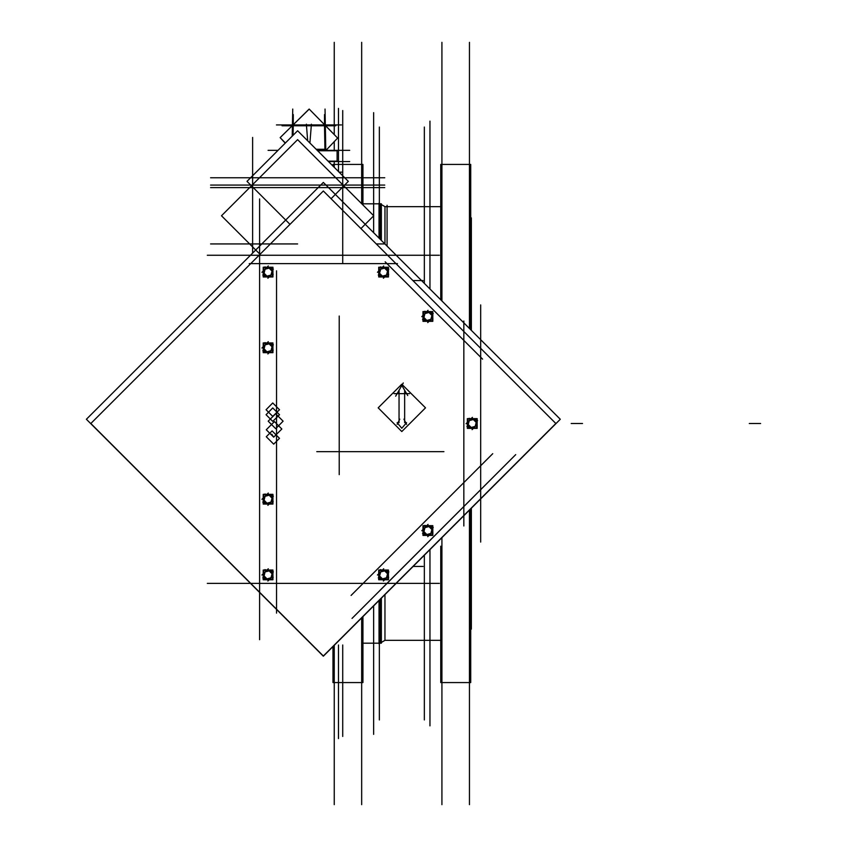 <?xml version="1.0" encoding="UTF-8"?>
<svg xmlns="http://www.w3.org/2000/svg" width="847" height="847" viewBox="0 0 847 847"><rect width="100%" height="100%" fill="white"/><g stroke="black" fill="none" stroke-linecap="round" stroke-linejoin="round"><path stroke-width="1.27" d="M326.624 150.311L325.82 149.718L326.773 150.3M384.94 243.978L384.94 206.647L381.319 204.55L384.94 206.647L440.715 206.647L384.94 206.647M384.94 594.573L384.94 640.353L440.715 640.353L384.94 640.353L381.319 642.449L384.94 640.353M378.98 238.018L378.98 203.195L380.059 203.82L380.059 239.108L380.059 217.912M380.059 599.443L380.059 643.18L378.98 643.805L378.98 600.534M324.941 149.485L316.386 149.485L324.941 149.485L324.941 150.3L324.941 149.485L316.365 149.474L325.576 149.474M470.688 217.912L471.345 217.912L471.345 330.383M471.345 508.168L471.345 629.088L470.688 629.088M440.715 299.753L440.715 164.392L470.688 164.392L470.688 329.727M470.688 508.825L470.688 682.608L440.715 682.608L440.715 546.167M470.688 664.387L470.688 653.99M470.688 672.296L470.688 661.888M440.715 664.387L440.715 672.296M440.715 182.613L440.715 174.704M470.688 185.112L470.688 174.704M470.688 193.01L470.688 182.613M381.319 598.194L381.319 643.18L362.961 643.18L378.98 643.18M378.98 203.82L362.961 203.82L381.319 203.82L381.319 240.357M332.987 166.097L332.987 164.392L362.961 164.392L362.961 204.963M362.961 616.552L362.961 682.608L332.987 682.608L332.987 646.515M332.987 664.387L332.987 672.296M362.961 664.387L362.961 672.296M362.961 182.613L362.961 174.704M317.403 150.501L337.064 150.501L337.064 161.396L328.297 161.396M324.825 124.985L337.466 137.86M308.901 109.348L292.437 125.525M349.747 150.311L317.202 150.3L325.576 150.311L325.576 149.337L316.238 149.337M324.835 150.713L337.064 150.713L317.604 150.713L337.064 150.713L337.064 161.184L328.085 161.184M397.127 422.642L401.838 428.286L406.549 422.642M388.286 576.14L387.968 574.954L388.286 576.14M427.83 312.067L426.644 311.749L427.83 312.067M432.616 317.72L432.309 316.534L432.616 317.72M388.286 273.38L387.968 272.194L388.286 273.38M272.776 273.38L272.459 272.194L272.776 273.38M272.776 349.07L272.459 347.884L272.776 349.07M272.776 500.45L272.459 499.264L272.776 500.45M272.776 576.14L272.459 574.954L272.776 576.14M432.616 531.8L432.309 530.614L432.616 531.8M476.956 424.76L476.639 423.574L476.956 424.76M469.429 804.65L469.429 510.085M469.429 42.35L469.429 328.467M441.975 804.65L441.975 537.538M441.975 301.013L441.975 42.35M361.701 804.65L361.701 617.802M361.701 42.35L361.701 203.714M334.247 804.65L334.247 645.266M334.247 167.346L334.247 161.576M334.247 150.311L334.247 141.438M334.247 134.26L334.247 42.35M338.472 738.542L338.472 645.022M338.472 171.57L338.472 108.458M342.696 736.467L342.696 645.022M342.696 175.795L342.696 110.534M373.675 734.402L373.675 605.838M373.675 232.713L373.675 215.911M373.675 215.678L373.675 112.598M430.001 725.932L430.001 549.512M430.001 289.039L430.001 121.068M379.308 127.082L379.308 238.346M379.308 600.205L379.308 719.918M424.368 127.082L424.368 283.406M424.368 555.145L424.368 719.918M210.575 187.632L384.697 187.632M360.96 228.616L373.792 215.794L297.636 139.639L221.48 215.794L260.018 254.333M376.301 243.957L384.697 243.957M297.636 243.957L210.575 243.957M342.696 263.671L342.696 146.309M252.575 253.158L252.575 146.309M207.314 255.222L439.371 255.222M323.342 656.171L560.238 419.276L323.342 182.38L86.447 419.276L323.342 656.171M259.616 639.644L259.616 198.907M249.272 583.329L439.371 583.329M397.412 583.329L207.314 583.329M352.024 618.374L515.738 454.659M480.694 500.143L480.694 304.899M480.694 346.857L480.694 542.101M387.068 246.117L387.068 205.302M276.514 613.112L276.514 270.828M412.913 280.569L423.108 280.569M463.796 526.04L463.796 320.96M351.082 595.42L492.785 453.717M412.913 566.431L423.108 566.431M406.549 424.358L403.924 419.191M378.207 407.873L401.838 384.242L425.469 407.873L401.838 431.504L378.207 407.873M401.669 393.643L409.556 393.643M404.654 422.611L404.654 390.668M394.12 393.643L402.007 393.643M395.665 396.142L403.278 382.95M401.393 384.686L407.693 395.591M399.022 422.611L399.022 390.668M399.763 419.191L397.127 424.358M90.841 423.5L323.342 190.999L555.844 423.5L323.342 656.002L90.841 423.5M259.616 597.516L259.616 249.484M380.007 590.391L487.766 482.631M385.194 261.797L482.568 359.17M249.272 263.671L397.412 263.671M266.297 436.703L272.12 430.89L279.51 438.291L273.697 444.103L266.297 436.703M266.032 409.694L272.776 402.95L279.51 409.694L272.776 416.428L266.032 409.694M266.032 414.67L272.776 407.936L279.51 414.67L272.776 421.414L266.032 414.67M268.203 421.171L275.646 413.728L283.142 421.224L275.699 428.667L268.203 421.171M266.254 429.736L274.396 421.584L281.839 429.027L273.697 437.168L266.254 429.736M316.767 451.663L443.955 451.663M339.171 474.68L339.171 315.995M378.673 575.24L378.673 579.782L383.204 579.782M383.935 579.782L388.477 579.782L388.477 575.24M378.673 574.52L378.673 569.978L383.204 569.978M383.935 569.978L388.477 569.978L388.477 574.52M380.43 569.66L388.9 571.937M387.968 573.8L387.968 572.678M387.64 573.874L384.57 570.814M384.654 570.486L385.766 570.486M386.772 570.486L388.635 577.442M386.476 577.898L387.598 573.705M387.968 573.599L387.968 577.082M383.395 581.031L388.328 576.087M382.293 579.274L385.766 579.274M382.399 578.903L386.592 577.781M378.249 577.823L384.898 579.613M379.181 575.96L379.181 577.082M379.498 575.875L382.569 578.946M382.495 579.274L381.372 579.274M379.996 577.845L378.842 573.546M380.674 571.852L379.551 576.045M379.181 576.151L379.181 572.678M377.423 575.049L380.589 571.894L379.488 575.971L382.473 578.956L386.56 577.866L387.651 573.79L384.665 570.793L380.589 571.894L383.744 568.729M384.845 570.486L381.372 570.486M384.739 570.857L380.547 571.979M379.181 579.274L387.968 579.274L387.968 570.486L379.181 570.486L379.181 579.274M423.013 316.82L423.013 321.362L427.544 321.362M428.275 321.362L432.806 321.362L432.806 316.82M423.013 316.1L423.013 311.558L427.544 311.558M428.275 311.558L432.806 311.558L432.806 316.1M424.771 311.241L433.24 313.517M432.309 315.38L432.309 314.258M431.981 315.465L428.91 312.395M428.984 312.067L430.107 312.067M431.102 312.067L432.965 319.023M430.805 319.478L431.928 315.296M432.309 315.179L432.309 318.663M427.735 322.612L432.669 317.667M426.634 320.854L430.107 320.854M426.74 320.484L430.932 319.361M422.579 319.404L429.238 321.193M423.511 317.54L423.511 318.663M423.839 317.456L426.909 320.526M426.835 320.854L425.713 320.854M424.326 319.425L423.182 315.126M425.014 313.432L423.892 317.625M423.511 317.731L423.511 314.258M421.764 316.63L424.919 313.475L423.828 317.551L426.814 320.537L430.901 319.446L431.991 315.37L429.006 312.374L424.919 313.475L428.084 310.309M429.185 312.067L425.713 312.067M429.08 312.437L424.887 313.559M423.511 320.854L432.309 320.854L432.309 312.067L423.511 312.067L423.511 320.854M378.673 272.48L378.673 277.022L383.204 277.022M383.935 277.022L388.477 277.022L388.477 272.48M378.673 271.76L378.673 267.218L383.204 267.218M383.935 267.218L388.477 267.218L388.477 271.76M380.43 266.911L388.9 269.177M387.968 271.04L387.968 269.918M387.64 271.125L384.57 268.054M384.654 267.726L385.766 267.726M386.772 267.726L388.635 274.682M386.476 275.148L387.598 270.955M387.968 270.849L387.968 274.322M383.395 278.271L388.328 273.337M382.293 276.514L385.766 276.514M382.399 276.143L386.592 275.021M378.249 275.063L384.898 276.853M379.181 273.2L379.181 274.322M379.498 273.126L382.569 276.186M382.495 276.514L381.372 276.514M379.996 275.084L378.842 270.786M380.674 269.102L379.551 273.295M379.181 273.401L379.181 269.918M377.423 272.3L380.589 269.134L379.488 273.21L382.473 276.207L386.56 275.106L387.651 271.029L384.665 268.044L380.589 269.134L383.744 265.969M384.845 267.726L381.372 267.726M384.739 268.097L380.547 269.219M379.181 276.514L387.968 276.514L387.968 267.726L379.181 267.726L379.181 276.514M263.163 272.48L263.163 277.022L267.694 277.022M268.425 277.022L272.967 277.022L272.967 272.48M263.163 271.76L263.163 267.218L267.694 267.218M268.425 267.218L272.967 267.218L272.967 271.76M264.92 266.911L273.39 269.177M272.459 271.04L272.459 269.918M272.131 271.125L269.06 268.054M269.145 267.726L270.257 267.726M271.262 267.726L273.126 274.682M270.966 275.148L272.088 270.955M272.459 270.849L272.459 274.322M267.885 278.271L272.819 273.337M266.784 276.514L270.257 276.514M266.89 276.143L271.082 275.021M262.739 275.063L269.388 276.853M263.671 273.2L263.671 274.322M263.999 273.126L267.059 276.186M266.985 276.514L265.863 276.514M264.486 275.084L263.332 270.786M265.164 269.102L264.042 273.295M263.671 273.401L263.671 269.918M261.914 272.3L265.079 269.134L263.978 273.21L266.964 276.207L271.051 275.106L272.141 271.029L269.155 268.044L265.079 269.134L268.234 265.969M269.335 267.726L265.863 267.726M269.23 268.097L265.037 269.219M263.671 276.514L272.459 276.514L272.459 267.726L263.671 267.726L263.671 276.514M263.163 348.17L263.163 352.712L267.694 352.712M268.425 352.712L272.967 352.712L272.967 348.17M263.163 347.45L263.163 342.908L267.694 342.908M268.425 342.908L272.967 342.908L272.967 347.45M264.92 342.601L273.39 344.867M272.459 346.73L272.459 345.608M272.131 346.815L269.06 343.744M269.145 343.416L270.257 343.416M271.262 343.416L273.126 350.372M270.966 350.838L272.088 346.645M272.459 346.529L272.459 350.012M267.885 353.961L272.819 349.028M266.784 352.204L270.257 352.204M266.89 351.833L271.082 350.711M262.739 350.753L269.388 352.543M263.671 348.89L263.671 350.012M263.999 348.805L267.059 351.876M266.985 352.204L265.863 352.204M264.486 350.774L263.332 346.476M265.164 344.793L264.042 348.975M263.671 349.091L263.671 345.608M261.914 347.99L265.079 344.824L263.978 348.9L266.964 351.886L271.051 350.796L272.141 346.719L269.155 343.734L265.079 344.824L268.234 341.659M269.335 343.416L265.863 343.416M269.23 343.787L265.037 344.909M263.671 352.204L272.459 352.204L272.459 343.416L263.671 343.416L263.671 352.204M263.163 499.55L263.163 504.092L267.694 504.092M268.425 504.092L272.967 504.092L272.967 499.55M263.163 498.83L263.163 494.288L267.694 494.288M268.425 494.288L272.967 494.288L272.967 498.83M264.92 493.97L273.39 496.247M272.459 498.11L272.459 496.988M272.131 498.195L269.06 495.124M269.145 494.796L270.257 494.796M271.262 494.796L273.126 501.752M270.966 502.207L272.088 498.025M272.459 497.909L272.459 501.392M267.885 505.341L272.819 500.397M266.784 503.584L270.257 503.584M266.89 503.213L271.082 502.091M262.739 502.133L269.388 503.923M263.671 500.27L263.671 501.392M263.999 500.185L267.059 503.256M266.985 503.584L265.863 503.584M264.486 502.155L263.332 497.856M265.164 496.162L264.042 500.355M263.671 500.471L263.671 496.988M261.914 499.359L265.079 496.204L263.978 500.281L266.964 503.266L271.051 502.176L272.141 498.1L269.155 495.114L265.079 496.204L268.234 493.039M269.335 494.796L265.863 494.796M269.23 495.167L265.037 496.289M263.671 503.584L272.459 503.584L272.459 494.796L263.671 494.796L263.671 503.584M263.163 575.24L263.163 579.782L267.694 579.782M268.425 579.782L272.967 579.782L272.967 575.24M263.163 574.52L263.163 569.978L267.694 569.978M268.425 569.978L272.967 569.978L272.967 574.52M264.92 569.66L273.39 571.937M272.459 573.8L272.459 572.678M272.131 573.874L269.06 570.814M269.145 570.486L270.257 570.486M271.262 570.486L273.126 577.442M270.966 577.898L272.088 573.705M272.459 573.599L272.459 577.082M267.885 581.031L272.819 576.087M266.784 579.274L270.257 579.274M266.89 578.903L271.082 577.781M262.739 577.823L269.388 579.613M263.671 575.96L263.671 577.082M263.999 575.875L267.059 578.946M266.985 579.274L265.863 579.274M264.486 577.845L263.332 573.546M265.164 571.852L264.042 576.045M263.671 576.151L263.671 572.678M261.914 575.049L265.079 571.894L263.978 575.971L266.964 578.956L271.051 577.866L272.141 573.79L269.155 570.793L265.079 571.894L268.234 568.729M269.335 570.486L265.863 570.486M269.23 570.857L265.037 571.979M263.671 579.274L272.459 579.274L272.459 570.486L263.671 570.486L263.671 579.274M423.013 530.9L423.013 535.442L427.544 535.442M428.275 535.442L432.806 535.442L432.806 530.9M423.013 530.18L423.013 525.638L427.544 525.638M428.275 525.638L432.806 525.638L432.806 530.18M424.771 525.331L433.24 527.596M432.309 529.46L432.309 528.337M431.981 529.544L428.91 526.474M428.984 526.146L430.107 526.146M431.102 526.146L432.965 533.102M430.805 533.568L431.928 529.375M432.309 529.269L432.309 532.742M427.735 536.691L432.669 531.757M426.634 534.933L430.107 534.933M426.74 534.563L430.932 533.441M422.579 533.483L429.238 535.272M423.511 531.62L423.511 532.742M423.839 531.535L426.909 534.605M426.835 534.933L425.713 534.933M424.326 533.504L423.182 529.206M425.014 527.522L423.892 531.704M423.511 531.821L423.511 528.337M421.764 530.72L424.919 527.554L423.828 531.63L426.814 534.626L430.901 533.525L431.991 529.449L429.006 526.463L424.919 527.554L428.084 524.388M429.185 526.146L425.713 526.146M429.08 526.516L424.887 527.639M423.511 534.933L432.309 534.933L432.309 526.146L423.511 526.146L423.511 534.933M467.343 423.86L467.343 428.402L471.885 428.402M472.605 428.402L477.147 428.402L477.147 423.86M467.343 423.14L467.343 418.598L471.885 418.598M472.605 418.598L477.147 418.598L477.147 423.14M469.111 418.28L477.57 420.557M476.639 422.42L476.639 421.298M476.31 422.505L473.251 419.434M473.325 419.106L474.447 419.106M475.442 419.106L477.306 426.062M475.146 426.528L476.268 422.335M476.639 422.219L476.639 425.702M472.075 429.651L477.009 424.718M470.974 427.894L474.447 427.894M471.08 427.523L475.273 426.401M466.919 426.443L473.579 428.233M467.851 424.58L467.851 425.702M468.179 424.495L471.25 427.566M471.165 427.894L470.053 427.894M468.666 426.465L467.512 422.166M469.344 420.472L468.222 424.665M467.851 424.781L467.851 421.298M466.094 423.68L469.259 420.514L468.169 424.591L471.154 427.576L475.231 426.486L476.332 422.409L473.335 419.424L469.259 420.514L472.425 417.349M473.526 419.106L470.053 419.106M473.42 419.477L469.227 420.599M467.851 427.894L476.639 427.894L476.639 419.106L467.851 419.106L467.851 427.894M210.575 185.07L384.697 185.07M252.575 181.406L252.575 137.405M342.696 137.405L342.696 181.406M331.029 198.685L348.308 181.406L297.636 130.734L246.964 181.406L289.949 224.391M210.575 177.743L384.697 177.743M342.04 172.11L339.012 172.11M349.747 161.576L328.477 161.576M268.054 150.311L278.06 150.311M326.021 150.311L326.55 150.311M324.888 125.049L325.29 125.462M325.788 150.088L325.079 109.072M285.375 142.984L280.113 137.627L309.187 109.072L337.678 138.072L325.968 150.311M292.924 125.038L292.511 125.451M292.723 109.072L292.247 136.123M285.259 143.111L280.325 137.849M276.397 124.964L341.405 124.964M325.661 149.866L326.137 150.311M326.233 150.311L325.576 150.311M311.4 124.202L311.336 124.964M311.262 125.949L309.917 143.016M306.402 124.234L306.466 124.964M306.54 125.949L307.705 140.814M760.553 423.5L749.288 423.5L760.553 423.5M582.503 423.5L571.238 423.5L582.503 423.5M271.739 434.225L273.168 436.427M324.528 125.801L293.274 125.801L293.104 135.266L293.274 125.801L324.528 125.801L324.93 149.337L324.528 125.801M326.074 150.311L325.619 149.908L326.074 150.311M324.528 124.678L324.528 114.546L324.528 124.678M292.141 125.811L282.009 125.811M325.153 125.811L292.649 125.811M293.274 124.7L293.274 114.546L293.274 124.7M325.64 125.811L335.793 125.811M469.429 164.392L441.975 164.392M441.975 682.608L469.429 682.608M361.701 164.392L334.247 164.392M334.247 682.608L361.701 682.608"/></g></svg>
